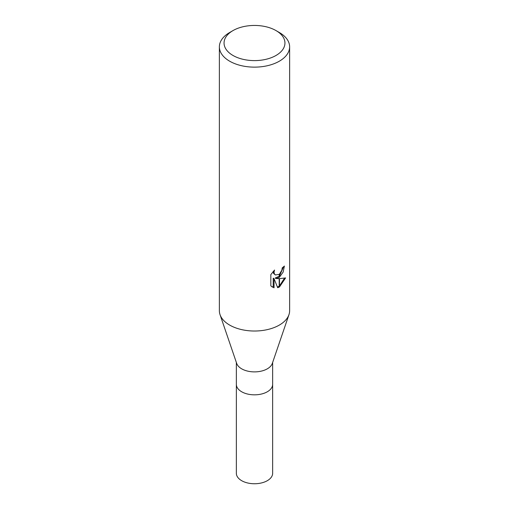 <?xml version="1.0" encoding="UTF-8"?>
<svg xmlns="http://www.w3.org/2000/svg" width="509" height="509" viewBox="0 0 509 509"><rect width="100%" height="100%" fill="white"/><g stroke="black" fill="none" stroke-linecap="round" stroke-linejoin="round"><path stroke-width="0.76" d="M288.927 314.772L272.309 363.439A18.152 10.479 180 0 1 267.333 368.815A18.152 10.479 180 0 1 249.219 371.436A18.152 10.479 180 0 1 236.691 363.439L220.073 314.772M272.652 362.433L272.652 384.352A18.152 10.479 180 0 1 267.333 391.765A18.152 10.479 180 0 1 247.552 394.036A18.152 10.479 180 0 1 236.348 384.352L236.348 362.433M276.031 55.456A30.445 17.58 180 0 1 232.969 55.456A30.445 17.58 180 0 1 232.969 30.597L232.969 30.597A30.445 17.58 180 0 1 276.031 30.597A30.445 17.58 180 0 1 276.031 55.456M229.661 32.512L232.969 30.597L229.661 32.512A35.127 20.284 180 0 0 219.373 46.853A35.127 20.284 180 0 0 241.056 65.591A35.127 20.284 180 0 0 279.339 61.195A35.127 20.284 180 0 0 289.627 46.853A35.127 20.284 180 0 0 279.339 32.512L276.031 30.597M289.627 46.853L289.627 310.738A35.127 20.284 180 0 1 279.339 325.079A35.127 20.284 180 0 1 241.056 329.476A35.127 20.284 180 0 1 219.373 310.738L219.373 46.853M275.973 278.538L279.199 278.633L279.199 287.108L277.685 287.725L274.046 278.633L274.046 287.808L270.839 285.918L270.839 274.606L274.536 270.031L274.033 272.277L274.396 273.893L275.394 274.962L279.193 274.351L279.199 277.373L275.973 278.538L275.14 278.054L279.199 276.241M279.199 274.351A5.612 3.239 120 0 0 279.486 274.109L281.878 270.177L282.247 267.829A35.127 20.284 0 0 0 284.385 266.048L283.131 272.105L279.479 277.163M279.486 286.949L279.486 278.627L285.6 277.92L279.486 286.949A12.712 7.342 -60 0 1 279.199 287.108M279.486 275.973L283.475 266.862M279.486 274.109L279.486 277.17A9.238 5.332 -60 0 1 279.199 277.373M275.394 274.962L273.549 273.403L273.206 271.424M271.933 286.853L273.199 287.318L273.199 278.149L274.046 278.633M277.43 287.051L279.199 286.128M279.486 285.924L284.493 278.181M273.199 287.318L274.046 287.808M288.966 314.657A35.127 20.284 180 0 1 279.339 325.079M272.646 384.441L272.652 473.275A18.152 10.479 180 0 1 267.333 480.681A18.152 10.479 180 0 1 247.552 482.952A18.152 10.479 180 0 1 236.348 473.275L236.354 384.441M272.646 384.352A18.146 10.479 180 0 1 267.333 391.765"/></g></svg>
